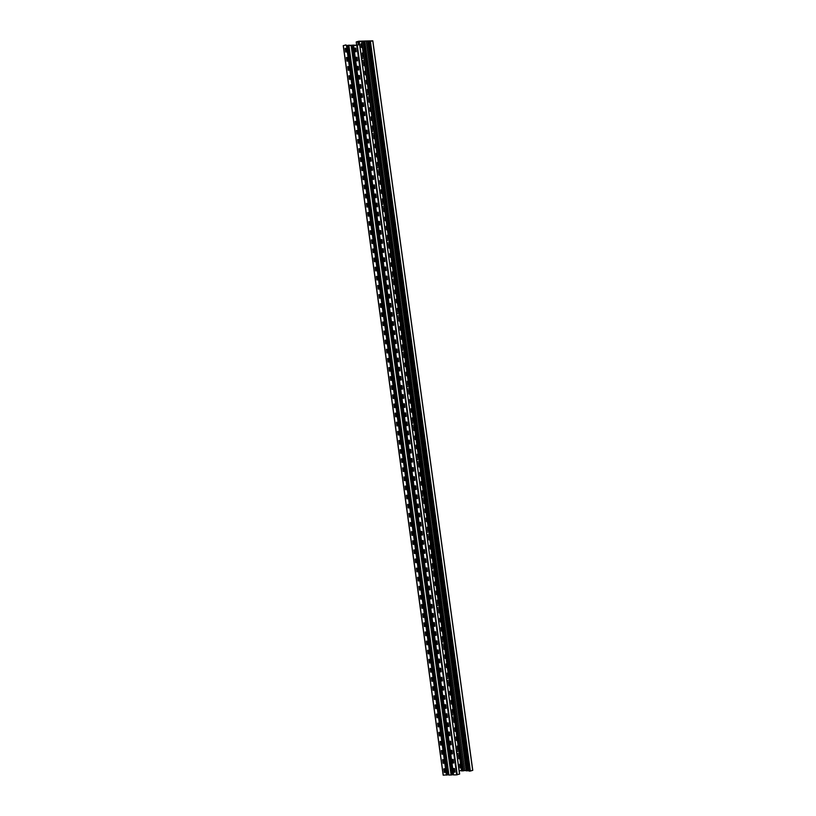 <?xml version="1.0" encoding="UTF-8"?>
<svg xmlns="http://www.w3.org/2000/svg" width="816" height="816" viewBox="0 0 816 816"><rect width="100%" height="100%" fill="white"/><g stroke="black" fill="none" stroke-linecap="round" stroke-linejoin="round"><path stroke-width="1.22" d="M448.718 774.751L443.17 775.18L343.23 45.655L346.004 44.88L346.106 45.574M443.17 775.18L343.332 45.676M459.53 774.058L456.715 774.853L356.786 45.329L353.665 45.41L358.734 44.809M456.715 774.853L453.594 774.935L353.491 45.38L354.266 45.094L347.004 45.502M454.155 772.171L453.645 768.529L454.451 768.57L454.93 772.099L454.155 772.171L454.91 772.15M452.9 763.052L452.39 759.41L453.206 759.451L453.686 762.98L452.9 763.052L453.686 763.001M451.656 753.933L451.146 750.292L451.952 750.332L452.431 753.851L451.656 753.933L452.431 753.882M450.707 741.214L451.187 744.733L450.524 744.784L449.861 741.234L450.707 741.214M451.187 744.733L450.35 744.763L449.861 741.234M449.932 735.614L449.096 735.644L448.647 732.054L449.453 732.095L449.932 735.614L449.218 735.604L448.739 732.054M447.902 726.577L447.392 722.935L448.208 722.976L448.688 726.495L447.902 726.577L448.688 726.526M446.658 717.458L446.117 713.878L446.903 713.796L447.443 717.376L446.658 717.458L447.413 717.437M445.403 708.339L444.893 704.698L445.709 704.738L446.189 708.257L445.403 708.339L446.189 708.288M444.455 695.62L444.944 699.139L444.271 699.19L443.618 695.64L444.455 695.62M444.944 699.139L444.098 699.159L443.618 695.64M443.21 686.501L443.69 690.02L443.027 690.071L442.374 686.521L443.21 686.501M443.69 690.02L442.853 690.04L442.374 686.521M441.66 680.983L441.119 677.402L441.905 677.321L442.445 680.901L441.66 680.983L442.425 680.962M440.405 671.864L439.906 668.222L440.711 668.263L441.191 671.782L440.405 671.864L441.191 671.813M439.161 662.745L438.651 659.104L439.457 659.134L439.946 662.663L439.161 662.745L439.946 662.694M438.212 650.015L438.692 653.545L438.029 653.596L437.376 650.046L438.212 650.015M438.692 653.545L437.855 653.565L437.376 650.046M436.958 640.897L437.447 644.426L436.784 644.477L436.121 640.927L436.958 640.897M437.447 644.426L436.611 644.446L436.121 640.927M435.418 635.389L434.908 631.747L435.713 631.778L436.193 635.307L435.418 635.389L436.193 635.338M434.163 626.27L433.622 622.679L434.408 622.608L434.948 626.188L434.163 626.27L434.928 626.249M432.919 617.151L432.419 613.499L433.214 613.54L433.694 617.069L432.919 617.151L433.694 617.1M431.97 604.421L432.449 607.951L431.786 608.002L431.123 604.442L431.97 604.421M432.449 607.951L431.613 607.971L431.123 604.442M430.715 595.303L431.195 598.832L430.532 598.883L429.879 595.323L430.715 595.303M431.195 598.832L430.358 598.852L429.879 595.323M429.165 589.795L428.624 586.204L429.41 586.123L429.95 589.713L429.165 589.795L429.93 589.774M427.921 580.676L427.411 577.024L428.216 577.065L428.706 580.594L427.921 580.676L428.696 580.625M426.666 571.557L426.156 567.905L426.972 567.946L427.451 571.475L426.666 571.557L427.421 571.537M425.717 558.827L426.207 562.357L425.534 562.397L424.881 558.848L425.717 558.827M426.207 562.357L425.36 562.377L424.881 558.848M424.473 549.709L424.952 553.238L424.289 553.279L423.637 549.729L424.473 549.709M424.952 553.238L424.116 553.258L423.637 549.729M422.923 544.201L422.382 540.61L423.167 540.529L423.708 544.119L422.923 544.201L423.677 544.18M421.668 535.082L421.168 531.43L421.974 531.471L422.453 535L421.668 535.082L422.433 535.051M420.424 525.963L419.883 522.373L420.668 522.291L421.209 525.881L420.424 525.963L421.178 525.943M419.475 513.233L419.954 516.763L419.291 516.803L418.639 513.254L419.475 513.233M419.954 516.763L419.118 516.783L418.639 513.254M418.22 504.115L418.71 507.644L418.047 507.685L417.384 504.135L418.22 504.115M418.71 507.644L417.874 507.664L417.384 504.135M416.68 498.607L416.17 494.955L416.976 494.996L417.455 498.525L416.68 498.607L417.435 498.576M415.426 489.488L414.916 485.836L415.732 485.877L416.211 489.406L415.426 489.488L416.18 489.467M414.181 480.369L413.671 476.717L414.477 476.758L414.956 480.287L414.181 480.369L414.936 480.349M413.233 467.639L413.712 471.169L413.049 471.209L412.386 467.66L413.233 467.639M413.712 471.169L412.876 471.189L412.386 467.66M411.978 458.521L412.457 462.05L411.794 462.091L411.142 458.541L411.978 458.521M412.457 462.05L411.621 462.07L411.142 458.541M411.213 452.921L410.377 452.951L409.918 449.361L410.734 449.402L411.213 452.921L410.489 452.911L410.009 449.361M409.183 443.884L408.643 440.303L409.428 440.222L409.969 443.802L409.183 443.884L409.938 443.863M407.929 434.765L407.388 431.185L408.173 431.103L408.714 434.683L407.929 434.765L408.673 434.755M406.684 425.646L406.174 422.005L406.98 422.045L407.47 425.564L406.684 425.646L407.459 425.595M405.736 412.927L406.215 416.446L405.552 416.497L404.899 412.947L405.736 412.927M406.215 416.446L405.379 416.466L404.899 412.947M404.185 407.408L403.675 403.767L404.481 403.808L404.971 407.327L404.185 407.408L404.96 407.357M402.931 398.29L402.4 394.709L403.175 394.628L403.716 398.208L402.931 398.29L403.685 398.269M401.686 389.171L401.176 385.529L401.982 385.57L402.472 389.089L401.686 389.171L402.472 389.12M400.432 380.052L399.932 376.411L400.738 376.451L401.217 379.97L400.432 380.052L401.217 380.001M399.483 367.333L399.973 370.852L399.31 370.903L398.647 367.353L399.483 367.333M399.973 370.852L399.136 370.872L398.647 367.353M398.718 361.733L397.882 361.753L397.402 358.234L398.188 358.153L398.718 361.733L398.004 361.723L397.525 358.163M396.688 352.696L396.178 349.054L396.994 349.085L397.474 352.614L396.688 352.696L397.474 352.645M396.188 343.556L395.383 343.516L394.903 339.997L395.689 339.915L396.219 343.495L395.505 343.485L395.026 339.925M394.189 334.458L393.689 330.806L394.495 330.847L394.975 334.376L394.189 334.458L394.975 334.407M393.241 321.728L393.72 325.258L393.057 325.309L392.404 321.749L393.241 321.728M393.689 325.319L392.884 325.278L392.404 321.749M391.996 312.61L392.476 316.139L391.813 316.19L391.15 312.63L391.996 312.61M392.476 316.139L391.639 316.159L391.15 312.63M391.19 307.081L390.385 307.04L389.905 303.511L390.691 303.43L391.231 307.02L390.507 307.01L390.028 303.45M389.191 297.983L388.681 294.331L389.497 294.372L389.977 297.901L389.191 297.983L389.977 297.932M387.947 288.864L387.437 285.212L388.243 285.253L388.732 288.782L387.947 288.864L388.722 288.813M386.998 276.134L387.478 279.664L386.815 279.715L386.162 276.155L386.998 276.134M387.478 279.664L386.641 279.684L386.162 276.155M385.744 267.016L386.233 270.545L385.57 270.596L384.907 267.036L385.744 267.016M386.192 270.606L385.387 270.565L384.907 267.036M384.193 261.508L383.693 257.856L384.499 257.897L384.979 261.426L384.193 261.508L384.979 261.457M383.693 252.368L382.898 252.328L382.408 248.798L383.194 248.717L383.734 252.307L383.01 252.297L382.531 248.737M381.694 243.27L381.194 239.618L382 239.659L382.48 243.188L381.694 243.27L382.48 243.219M380.746 230.54L381.235 234.07L380.572 234.11L379.909 230.561L380.746 230.54M381.194 234.131L380.399 234.09L379.909 230.561M379.501 221.422L379.981 224.951L379.318 224.992L378.665 221.442L379.501 221.422M379.981 224.951L379.144 224.971L378.665 221.442M378.695 215.893L377.9 215.852L377.41 212.323L378.196 212.242L378.736 215.832L378.012 215.812L377.533 212.262M376.706 206.795L376.196 203.143L377.002 203.184L377.482 206.713L376.706 206.795L377.482 206.744M375.452 197.676L374.942 194.024L375.758 194.065L376.237 197.594L375.452 197.676L376.196 197.656M374.503 184.946L374.983 188.476L374.32 188.516L373.667 184.967L374.503 184.946M374.983 188.476L374.146 188.496L373.667 184.967M373.259 175.828L373.738 179.357L373.075 179.398L372.412 175.848L373.259 175.828M373.697 179.418L372.902 179.377L372.412 175.848M371.708 170.32L371.198 166.668L372.004 166.709L372.494 170.238L371.708 170.32L372.484 170.269M371.198 161.18L370.403 161.14L369.913 157.61L370.699 157.529L371.239 161.119L370.525 161.099L370.036 157.549M369.209 152.072L368.699 148.43L369.505 148.471L369.995 151.99L369.209 152.072L369.985 152.021M367.955 142.953L367.445 139.312L368.261 139.352L368.74 142.871L367.955 142.953L368.74 142.902M367.006 130.234L367.496 133.753L366.833 133.804L366.17 130.254L367.006 130.234M367.496 133.753L366.649 133.783L366.17 130.254M365.762 121.115L366.241 124.634L365.578 124.685L364.925 121.135L365.762 121.115M366.2 124.695L365.405 124.664L364.925 121.135M364.211 115.597L363.701 111.955L364.507 111.996L364.997 115.515L364.211 115.597L364.997 115.546M362.957 106.478L362.426 102.898L363.212 102.816L363.742 106.396L362.957 106.478L363.722 106.457M361.712 97.359L361.202 93.718L362.008 93.758L362.498 97.277L361.712 97.359L362.498 97.308M360.764 84.64L361.243 88.159L360.58 88.21L359.927 84.66L360.764 84.64M361.243 88.159L360.407 88.179L359.927 84.66M359.519 75.521L359.999 79.04L359.336 79.091L358.673 75.541L359.519 75.521M359.999 79.04L359.162 79.06L358.673 75.541M357.969 70.003L357.459 66.361L358.265 66.402L358.744 69.921L357.969 70.003L358.724 69.982M356.714 60.884L356.204 57.242L357.02 57.273L357.5 60.802L356.714 60.884L357.5 60.833M355.47 51.765L354.97 48.113L355.766 48.154L356.245 51.683L355.47 51.765L356.245 51.714M444.363 772.426L443.822 768.845L444.608 768.764L445.148 772.344L444.363 772.426L445.128 772.405M443.119 763.307L442.609 759.665L443.414 759.696L443.904 763.225L443.119 763.307L443.894 763.256M441.864 754.188L441.364 750.536L442.17 750.577L442.649 754.106L441.864 754.188L442.649 754.137M440.915 741.458L441.405 744.988L440.732 745.039L440.079 741.489L440.915 741.458M441.405 744.988L440.558 745.008L440.079 741.489M439.671 732.34L440.15 735.869L439.487 735.92L438.835 732.36L439.671 732.34M440.15 735.869L439.314 735.889L438.835 732.36M438.121 726.832L437.611 723.19L438.416 723.221L438.906 726.75L438.121 726.832L438.875 726.811M436.866 717.713L436.336 714.122L437.111 714.041L437.651 717.631L436.866 717.713L437.631 717.692M435.622 708.594L435.112 704.942L435.917 704.983L436.407 708.512L435.622 708.594L436.407 708.543M434.673 695.864L435.152 699.394L434.489 699.445L433.837 695.885L434.673 695.864M435.152 699.394L434.316 699.414L433.837 695.885M433.418 686.746L433.908 690.275L433.245 690.326L432.582 686.766L433.418 686.746M433.908 690.275L433.072 690.295L432.582 686.766M431.868 681.238L431.338 677.647L432.123 677.566L432.653 681.156L431.868 681.238L432.633 681.217M430.624 672.119L430.114 668.467L430.93 668.508L431.409 672.037L430.624 672.119L431.378 672.098M429.379 663L428.869 659.348L429.675 659.389L430.154 662.918L429.379 663L430.124 662.98M428.431 650.27L428.91 653.8L428.247 653.84L427.584 650.291L428.431 650.27M428.91 653.8L428.074 653.82L427.584 650.291M427.176 641.152L427.655 644.681L426.992 644.722L426.34 641.172L427.176 641.152M427.655 644.681L426.819 644.701L426.34 641.172M425.626 635.644L425.116 631.992L425.932 632.033L426.411 635.562L425.626 635.644L426.38 635.623M424.381 626.525L423.871 622.873L424.677 622.914L425.167 626.443L424.381 626.525L425.136 626.494M423.127 617.406L422.617 613.754L423.433 613.795L423.912 617.324L423.127 617.406L423.881 617.386M421.882 608.287L421.372 604.636L422.178 604.676L422.668 608.206L421.882 608.287L422.657 608.236M420.934 595.558L421.413 599.087L420.75 599.128L420.097 595.578L420.934 595.558M421.413 599.087L420.577 599.107L420.097 595.578M419.383 590.05L418.873 586.398L419.679 586.439L420.169 589.968L419.383 590.05L420.148 590.019M418.129 580.931L417.598 577.34L418.373 577.259L418.914 580.849L418.129 580.931L418.883 580.91M416.884 571.802L416.374 568.16L417.18 568.201L417.67 571.73L416.884 571.802L417.67 571.751M416.415 562.612L415.579 562.632L415.099 559.103L415.885 559.021L416.415 562.612L415.701 562.591L415.222 559.042M414.681 549.964L415.171 553.483L414.508 553.534L413.845 549.984L414.681 549.964M415.171 553.483L414.334 553.513L413.845 549.984M413.916 544.364L413.08 544.394L412.631 540.804L413.437 540.845L413.916 544.364L413.202 544.354L412.723 540.804M411.886 535.327L411.376 531.685L412.192 531.726L412.672 535.245L411.886 535.327L412.672 535.276M410.642 526.208L410.132 522.566L410.938 522.607L411.417 526.126L410.642 526.208L411.386 526.187M409.387 517.089L408.877 513.448L409.693 513.488L410.173 517.007L409.387 517.089L410.173 517.038M408.439 504.37L408.918 507.889L408.255 507.94L407.602 504.39L408.439 504.37M408.887 507.95L408.082 507.909L407.602 504.39M407.194 495.251L407.674 498.77L407.011 498.821L406.348 495.271L407.194 495.251M407.674 498.77L406.837 498.79L406.348 495.271M406.388 489.712L405.583 489.671L405.103 486.152L405.889 486.071L406.429 489.651L405.705 489.641L405.226 486.081M404.389 480.614L403.879 476.972L404.695 477.013L405.175 480.532L404.389 480.614L405.175 480.563M403.145 471.495L402.635 467.854L403.441 467.894L403.93 471.413L403.145 471.495L403.92 471.444M402.196 458.765L402.676 462.295L402.013 462.346L401.36 458.796L402.196 458.765M402.676 462.295L401.839 462.315L401.36 458.796M400.942 449.647L401.431 453.176L400.768 453.227L400.105 449.677L400.942 449.647M401.39 453.237L400.585 453.196L400.105 449.677M399.391 444.139L398.891 440.497L399.697 440.528L400.177 444.057L399.391 444.139L400.177 444.088M398.891 434.999L398.086 434.959L397.606 431.429L398.392 431.358L398.932 434.938L398.208 434.928L397.729 431.368M396.892 425.901L396.392 422.249L397.198 422.29L397.678 425.819L396.892 425.901L397.678 425.85M395.944 413.171L396.433 416.701L395.77 416.752L395.107 413.192L395.944 413.171M396.392 416.762L395.597 416.721L395.107 413.192M394.699 404.053L395.179 407.582L394.516 407.633L393.863 404.073L394.699 404.053M395.179 407.582L394.342 407.602L393.863 404.073M393.893 398.524L393.098 398.483L392.608 394.954L393.394 394.873L393.934 398.463L393.21 398.453L392.731 394.893M391.904 389.426L391.394 385.774L392.2 385.815L392.68 389.344L391.904 389.426L392.68 389.375M390.65 380.307L390.14 376.655L390.956 376.696L391.435 380.225L390.65 380.307L391.435 380.256M389.701 367.577L390.181 371.107L389.518 371.147L388.865 367.598L389.701 367.577M390.181 371.107L389.344 371.127L388.865 367.598M388.457 358.459L388.936 361.988L388.273 362.029L387.61 358.479L388.457 358.459M388.895 362.049L388.1 362.008L387.61 358.479M386.906 352.951L386.396 349.299L387.202 349.34L387.692 352.869L386.906 352.951L387.682 352.9M386.396 343.811L385.601 343.771L385.111 340.241L385.897 340.16L386.437 343.75L385.723 343.74L385.234 340.18M384.407 334.713L383.897 331.061L384.703 331.102L385.193 334.631L384.407 334.713L385.183 334.662M383.459 321.983L383.938 325.513L383.275 325.553L382.622 322.004L383.459 321.983M383.897 325.574L383.102 325.533L382.622 322.004M382.204 312.865L382.694 316.394L382.031 316.435L381.368 312.885L382.204 312.865M382.694 316.394L381.847 316.414L381.368 312.885M381.398 307.336L380.603 307.295L380.123 303.766L380.899 303.685L381.439 307.275L380.725 307.255L380.236 303.705M379.409 298.238L378.899 294.586L379.705 294.627L380.195 298.156L379.409 298.238L380.195 298.187M378.155 289.119L377.655 285.467L378.461 285.508L378.94 289.037L378.155 289.119L378.899 289.099M377.206 276.389L377.696 279.919L377.033 279.959L376.37 276.41L377.206 276.389M377.696 279.919L376.859 279.939L376.37 276.41M375.962 267.271L376.441 270.8L375.778 270.841L375.125 267.291L375.962 267.271M376.441 270.8L375.605 270.82L375.125 267.291M375.197 261.681L374.36 261.701L373.871 258.172L374.656 258.091L375.197 261.681L374.473 261.661L373.993 258.111M373.167 252.634L372.657 248.992L373.463 249.033L373.942 252.552L373.167 252.634L373.922 252.613M371.912 243.515L371.402 239.873L372.218 239.914L372.698 243.433L371.912 243.515L372.698 243.464M370.668 234.396L370.158 230.755L370.964 230.795L371.443 234.314L370.668 234.396L371.443 234.345M369.719 221.677L370.199 225.196L369.536 225.247L368.873 221.697L369.719 221.677M370.199 225.196L369.362 225.216L368.873 221.697M368.465 212.558L368.954 216.077L368.281 216.128L367.628 212.578L368.465 212.558M368.954 216.077L368.108 216.097L367.628 212.578M366.914 207.04L366.404 203.398L367.22 203.439L367.7 206.958L366.914 207.04L367.7 206.989M365.67 197.921L365.129 194.341L365.915 194.259L366.455 197.839L365.67 197.921L366.425 197.9M364.415 188.802L363.905 185.161L364.721 185.201L365.201 188.72L364.415 188.802L365.201 188.751M363.467 176.083L363.956 179.602L363.293 179.653L362.63 176.103L363.467 176.083M363.956 179.602L363.11 179.622L362.63 176.103M362.222 166.964L362.702 170.483L362.039 170.534L361.386 166.984L362.222 166.964M362.702 170.483L361.865 170.503L361.386 166.984M360.672 161.446L360.131 157.865L360.917 157.784L361.457 161.364L360.672 161.446L361.437 161.425M359.417 152.327L358.918 148.685L359.723 148.716L360.203 152.245L359.417 152.327L360.203 152.276M358.173 143.208L357.673 139.556L358.469 139.597L358.958 143.126L358.173 143.208L358.958 143.157M357.224 130.478L357.704 134.008L357.041 134.059L356.388 130.509L357.224 130.478M357.704 134.008L356.867 134.028L356.388 130.509M355.97 121.36L356.459 124.889L355.796 124.94L355.133 121.38L355.97 121.36M356.459 124.889L355.623 124.909L355.133 121.38M354.43 115.852L353.92 112.2L354.725 112.241L355.205 115.77L354.43 115.852L355.205 115.801M353.175 106.733L352.634 103.142L353.42 103.061L353.96 106.651L353.175 106.733L353.94 106.712M351.931 97.614L351.421 93.962L352.226 94.003L352.706 97.532L351.931 97.614L352.706 97.563M350.982 84.884L351.461 88.414L350.798 88.465L350.135 84.905L350.982 84.884M351.461 88.414L350.625 88.434L350.135 84.905M349.727 75.766L350.217 79.295L349.544 79.346L348.891 75.786L349.727 75.766M350.217 79.295L349.37 79.315L348.891 75.786M348.177 70.258L347.667 66.606L348.483 66.647L348.962 70.176L348.177 70.258L348.942 70.227M346.933 61.139L346.423 57.487L347.228 57.528L347.718 61.057L346.933 61.139L347.708 61.088M345.678 52.02L345.148 48.43L345.923 48.348L346.463 51.938L345.678 52.02L346.433 52M348.922 45.523L448.759 775.037L451.075 774.996L351.145 45.472L349.115 45.492M454.216 772.079L453.737 768.529M452.962 762.96L452.482 759.41M451.717 753.841L451.115 750.353M447.974 726.485L447.484 722.935M446.719 717.366L446.24 713.806M445.475 708.247L444.985 704.687M441.721 680.891L441.242 677.331M440.477 671.772L439.997 668.212M439.222 662.653L438.743 659.093M435.479 635.297L434.999 631.737M434.224 626.178L433.745 622.618M432.98 617.059L432.5 613.499M429.226 589.703L428.747 586.143M427.982 580.584L427.502 577.024M426.737 571.465L426.248 567.905M422.984 544.109L422.504 540.549M421.739 534.99L421.26 531.43M420.485 525.871L420.005 522.311M416.741 498.505L416.262 494.955M415.487 489.386L415.007 485.836M414.242 480.267L413.763 476.717M409.244 443.792L408.765 440.242M408 434.673L407.51 431.123M406.745 425.554L406.144 422.066M404.246 407.317L403.645 403.828M403.002 398.198L402.523 394.638M401.747 389.079L401.268 385.519M400.503 379.96L400.024 376.4M396.749 352.604L396.27 349.044M394.25 334.366L393.771 330.806M389.263 297.891L388.773 294.331M388.008 288.772L387.529 285.212M384.265 261.416L383.785 257.856M381.766 243.178L381.286 239.618M376.768 206.693L376.288 203.143M375.513 197.574L375.034 194.024M371.77 170.218L371.29 166.668M369.271 151.98L368.791 148.43M368.026 142.861L367.424 139.373M364.273 115.505L363.793 111.955M363.028 106.386L362.549 102.826M361.774 97.267L361.294 93.707M358.03 69.911L357.551 66.351M356.776 60.792L356.296 57.232M355.531 51.673L355.052 48.113M444.424 772.334L443.945 768.774M443.18 763.215L442.7 759.655M441.935 754.096L441.446 750.536M438.182 726.74L437.702 723.18M436.937 717.621L436.458 714.061M435.683 708.502L435.203 704.942M431.939 681.146L431.46 677.586M430.685 672.027L430.205 668.467M429.44 662.908L428.961 659.348M425.687 635.552L425.207 631.992M424.442 626.423L423.963 622.873M423.198 617.304L422.708 613.754M421.943 608.185L421.342 604.697M419.444 589.948L418.965 586.398M418.2 580.829L417.721 577.279M416.945 571.71L416.466 568.16M411.947 535.235L411.468 531.685M410.703 526.116L410.224 522.566M409.448 516.997L408.969 513.437M404.461 480.522L403.971 476.962M403.206 471.403L402.727 467.843M399.463 444.047L398.983 440.487M396.964 425.809L396.484 422.249M391.966 389.334L391.486 385.774M390.711 380.215L390.232 376.655M386.968 352.859L386.488 349.299M384.469 334.621L383.989 331.061M379.471 298.136L378.991 294.586M378.226 289.017L377.747 285.467M373.228 252.542L372.749 248.992M371.974 243.423L371.494 239.873M370.729 234.304L370.127 230.816M366.986 206.948L366.496 203.388M365.731 197.829L365.252 194.269M364.487 188.71L363.997 185.15M360.733 161.354L360.254 157.794M359.489 152.235L359.009 148.675M358.234 143.116L357.755 139.556M354.491 115.76L354.011 112.2M353.236 106.641L352.757 103.081M351.992 97.522L351.512 93.962M348.248 70.166L347.759 66.606M346.994 61.047L346.514 57.487M345.749 51.928L345.26 48.368M353.573 45.41L453.594 774.935M349.523 45.247L348.83 45.502L448.933 775.057M349.636 45.166L347.126 45.502L447.066 775.027M351.145 45.472L351.788 45.38L451.727 774.914L451.075 774.996M453.38 774.629L451.727 774.914M353.726 45.329L351.665 45.38M343.465 45.604L346.004 44.88M356.786 45.329L358.703 44.584M370.433 41.514L470.373 771.049L469.108 771.14L369.169 41.616L372.83 40.82L358.765 41.218L356.215 41.942L356.816 45.298M356.674 45.298L356.215 41.942M358.448 42.391L358.051 43.544L357.908 42.544L358.591 42.35L358.724 43.381L358.051 43.574M361.07 43.87L361.549 47.43L362.263 47.471L361.427 47.461L360.947 43.942L361.733 43.86L362.243 47.501M362.314 52.999L362.794 56.549L363.518 56.59M363.569 62.118L364.048 65.668L364.762 65.708L364.232 62.098L363.446 62.179L363.926 65.708L364.762 65.678M364.691 71.298L365.354 74.848L366.017 74.827L365.537 71.278L364.691 71.298L365.18 74.827L366.017 74.797M366.598 83.966L367.261 83.915L366.782 80.396L365.986 80.356L366.547 83.905L367.261 83.946M367.312 89.474L367.792 93.024L368.516 93.065M368.567 98.593L369.046 102.143L369.76 102.194L368.924 102.184L368.444 98.654L369.23 98.573L369.73 102.214M369.811 107.712L370.291 111.262L371.015 111.313M370.943 116.892L371.545 120.38L372.259 120.431L371.78 116.872L370.943 116.892L371.423 120.421L372.259 120.401M372.188 126.011L372.79 129.499L373.514 129.55L372.973 125.929L372.188 126.011L372.667 129.54L373.514 129.52M373.565 135.068L374.044 138.618L374.758 138.669L373.922 138.659L373.442 135.13L374.218 135.048L374.717 138.7M374.809 144.187L375.289 147.737L376.003 147.788M376.054 153.306L376.543 156.866L377.257 156.907L376.421 156.896L375.941 153.367L376.717 153.286L377.216 156.937M377.186 162.486L377.788 165.985L378.502 166.025L378.022 162.466L377.186 162.486L377.665 166.015L378.512 165.995M378.43 171.605L379.042 175.103L379.756 175.144L379.277 171.584L378.43 171.605L378.92 175.134L379.715 175.175M379.807 180.662L380.287 184.222L381.001 184.263M381.052 189.781L381.531 193.341L382.255 193.382L381.419 193.372L380.929 189.842L381.715 189.761L382.214 193.412M382.306 198.9L382.786 202.46L383.5 202.501M383.428 208.08L384.091 211.64L384.754 211.619L384.275 208.06L383.428 208.08L383.918 211.609L384.713 211.65M384.683 217.199L385.336 220.759L385.999 220.738L385.519 217.178L384.683 217.199L385.162 220.728L385.999 220.708M386.05 226.256L386.529 229.816L387.253 229.857M387.304 235.375L387.784 238.935L388.498 238.976M388.549 244.494L389.028 248.054L389.752 248.095L388.916 248.084L388.426 244.555L389.212 244.474L389.711 248.125M389.681 253.674L390.334 257.234L390.997 257.213L390.517 253.654L389.681 253.674L390.16 257.203L390.997 257.183M390.925 262.803L391.527 266.291L392.251 266.332L391.762 262.772L390.925 262.803L391.405 266.322L392.21 266.363M392.302 271.85L392.782 275.41L393.496 275.451M393.547 280.969L394.026 284.529L394.74 284.57L393.904 284.56L393.424 281.041L394.21 280.959L394.709 284.6M394.791 290.088L395.281 293.648L395.995 293.689M395.923 299.278L396.576 302.828L397.239 302.807L396.76 299.258L395.923 299.278L396.403 302.797L397.208 302.838M397.168 308.397L397.831 311.947L398.494 311.926L398.014 308.377L397.168 308.397L397.657 311.916L398.494 311.896M398.545 317.444L399.024 321.004L399.738 321.045M399.789 326.563L400.268 330.123L400.993 330.164M401.044 335.682L401.523 339.242L402.237 339.283L401.401 339.272L400.921 335.753L401.707 335.672L402.206 339.313M402.166 344.872L402.829 348.422L403.492 348.401L403.012 344.852L402.166 344.872L402.655 348.391L403.492 348.371M403.42 353.991L404.073 357.541L404.736 357.52L404.257 353.971L403.42 353.991L403.9 357.52L404.736 357.49M405.328 366.659L405.991 366.608L405.511 363.089L404.705 363.049L405.266 366.598L405.991 366.639M406.042 372.167L406.521 375.717L407.235 375.758L406.399 375.758L405.919 372.229L406.705 372.147L407.204 375.799M407.286 381.286L407.765 384.836L408.49 384.877M408.541 390.405L409.02 393.955L409.734 393.995L409.204 390.385L408.418 390.466L408.898 393.995L409.734 393.975M409.663 399.585L410.264 403.073L410.989 403.124L410.448 399.503L409.663 399.585L410.142 403.114L410.989 403.094M411.04 408.643L411.519 412.192L412.233 412.243L411.692 408.622L410.917 408.704L411.397 412.233L412.233 412.213M412.284 417.761L412.763 421.311L413.477 421.362L412.641 421.352L412.162 417.823L412.947 417.741L413.457 421.393M413.528 426.88L414.018 430.43L414.732 430.481L413.896 430.471L413.416 426.941L414.191 426.86L414.701 430.511M414.783 435.999L415.262 439.549L415.976 439.6L415.14 439.589L414.661 436.06L415.446 435.979L415.956 439.63M415.905 445.179L416.517 448.667L417.231 448.718L416.752 445.159L415.905 445.179L416.395 448.708L417.231 448.688M417.812 457.847L418.486 457.807L417.945 454.216L417.16 454.298L417.761 457.796L418.475 457.837M418.526 463.355L419.006 466.915L419.73 466.956L418.894 466.946L418.404 463.417L419.189 463.335L419.699 466.987M419.781 472.474L420.26 476.034L420.974 476.075L420.138 476.065L419.659 472.535L420.444 472.454L420.954 476.105M421.025 481.593L421.505 485.153L422.229 485.194L421.393 485.183L420.903 481.654L421.688 481.573L422.198 485.224M422.158 490.773L422.759 494.272L423.473 494.312L422.994 490.753L422.158 490.773L422.637 494.302L423.473 494.282M423.402 499.892L424.065 503.452L424.728 503.431L424.249 499.871L423.402 499.892L423.892 503.421L424.728 503.401M424.779 508.949L425.258 512.509L425.972 512.55M426.023 518.068L426.503 521.628L427.227 521.669L426.391 521.659L425.901 518.129L426.686 518.048L427.196 521.699M427.278 527.187L427.757 530.747L428.471 530.788L427.635 530.777L427.156 527.248L427.941 527.167L428.441 530.818M428.4 536.367L429.063 539.927L429.726 539.906L429.236 536.347L428.4 536.367L428.89 539.896L429.726 539.876M429.655 545.486L430.307 549.046L430.97 549.025L430.491 545.465L429.655 545.486L430.134 549.015L430.97 548.995M431.021 554.543L431.501 558.103L432.215 558.144M432.266 563.662L432.755 567.222L433.469 567.263L432.633 567.253L432.154 563.734L432.929 563.652L433.439 567.293M433.52 572.781L434 576.341L434.714 576.382M434.642 581.971L435.254 585.46L435.968 585.5L435.489 581.941L434.642 581.971L435.132 585.49L435.968 585.47M435.897 591.09L436.499 594.578L437.213 594.619L436.733 591.059L435.897 591.09L436.376 594.609L437.223 594.589M437.264 600.137L437.743 603.697L438.467 603.738M438.518 609.256L438.998 612.816L439.712 612.857M439.763 618.375L440.242 621.935L440.966 621.976L440.13 621.965L439.64 618.446L440.426 618.365L440.936 622.006M440.895 627.565L441.548 631.115L442.211 631.094L441.731 627.545L440.895 627.565L441.374 631.084L442.211 631.064M442.139 636.684L442.802 640.234L443.465 640.213L442.986 636.664L442.139 636.684L442.629 640.203L443.465 640.183M443.516 645.731L443.996 649.291L444.71 649.332M444.761 654.86L445.24 658.41L445.964 658.451L445.128 658.451L444.638 654.922L445.424 654.84L445.934 658.481M446.015 663.979L446.495 667.529L447.209 667.57M447.26 673.098L447.739 676.648L448.463 676.688L447.923 673.078L447.137 673.159L447.627 676.688L448.463 676.658M448.392 682.278L449.045 685.828L449.708 685.807L449.228 682.258L448.392 682.278L448.871 685.807L449.708 685.777M449.636 691.397L450.299 694.946L450.952 694.926L450.473 691.376L449.636 691.397L450.116 694.926L450.962 694.906M451.003 700.454L451.493 704.004L452.207 704.045M452.258 709.573L452.737 713.123L453.451 713.174L452.615 713.164L452.135 709.634L452.921 709.553L453.431 713.204M453.502 718.692L453.992 722.242L454.706 722.293M454.634 727.872L455.236 731.36L455.95 731.411L455.471 727.852L454.634 727.872L455.114 731.401L455.96 731.381M455.879 736.991L456.481 740.479L457.205 740.53L456.725 736.97L455.879 736.991L456.368 740.52L457.205 740.5M457.256 746.048L457.735 749.598L458.449 749.649L457.613 749.639L457.133 746.11L457.919 746.028L458.429 749.68M458.5 755.167L458.98 758.727L459.704 758.768M459.755 764.286L460.234 767.846L460.948 767.887L460.112 767.876L459.632 764.347L460.418 764.266L460.918 767.917M369.169 41.616L372.606 40.861L369.464 40.912L369.556 41.575M369.587 40.882L364.803 41.035L464.732 770.559L466.171 770.528M461.509 770.641L459.163 770.702M364.925 41.004L356.357 41.942M363.518 56.559L363.038 53.04L362.222 52.999L362.681 56.59L363.518 56.559M365.945 80.417L366.486 83.997M368.485 93.095L368.026 89.515L367.22 89.474L367.679 93.065L368.475 93.106M371.015 111.282L370.525 107.753L369.719 107.712L370.178 111.302L371.015 111.282M376.013 147.757L375.523 144.228L374.717 144.187L375.166 147.778L376.013 147.757M381.011 184.232L380.521 180.703L379.715 180.662L380.164 184.253L381.011 184.232M383.5 202.47L383.02 198.941L382.214 198.9L382.663 202.49L383.5 202.47M387.223 229.888L386.713 226.236L385.927 226.318L386.417 229.847L387.212 229.888M388.498 238.945L388.018 235.416L387.212 235.375L387.661 238.966L388.498 238.945M393.496 275.42L393.016 271.891L392.21 271.85L392.659 275.441L393.496 275.42M395.995 293.658L395.515 290.129L394.709 290.098L395.158 293.678L395.995 293.658M399.718 321.076L399.208 317.434L398.422 317.516L398.902 321.035L399.707 321.076M400.993 330.133L400.513 326.614L399.707 326.573L400.156 330.154L400.993 330.133M404.665 363.11L405.205 366.69M408.49 384.846L408 381.327L407.204 381.286L407.653 384.877L408.49 384.846M417.16 454.298L417.7 457.888M425.972 512.519L425.493 508.99L424.687 508.949L425.136 512.54L425.972 512.519M432.225 558.113L431.735 554.584L430.94 554.543L431.378 558.134L432.225 558.113M434.724 576.351L434.234 572.822L433.439 572.781L433.877 576.371L434.724 576.351M438.467 603.707L437.988 600.188L437.182 600.148L437.631 603.728L438.467 603.707M439.712 612.826L439.232 609.307L438.437 609.266L438.875 612.847L439.712 612.826M444.71 649.301L444.23 645.782L443.435 645.742L443.873 649.322L444.71 649.301M447.209 667.539L446.729 664.02L445.924 663.979L446.372 667.57L447.209 667.539M452.176 704.075L451.727 700.495L450.911 700.454L451.37 704.045L452.166 704.086M454.706 722.262L454.226 718.733L453.41 718.692L453.869 722.282L454.706 722.262M459.704 758.737L459.224 755.208L458.408 755.167L458.867 758.758L459.704 758.737M369.056 40.973L469.016 770.488L467.527 770.804L466.211 770.814L366.353 41.3M364.395 41.086L464.732 770.559M464.335 770.62L461.55 770.926L361.692 41.422M472.668 770.324L470.373 771.049M456.95 754.514L457.837 753.484L456.848 753.77M457.837 753.484L456.848 753.729M456.572 751.76L457.562 751.475L456.43 750.689M452.319 752.974L451.625 753.168M452.727 717.825L451.952 718.049L452.839 717.009L451.85 717.295M452.839 717.009L451.85 717.254M451.574 715.285L452.564 715L451.432 714.204M447.321 716.499L446.627 716.693M447.729 681.35L446.954 681.574L447.841 680.534L446.852 680.809L447.841 680.534M446.576 678.81L447.566 678.524L446.434 677.729M442.323 680.014L441.629 680.218M442.731 644.875L441.966 645.099L442.843 644.059L441.854 644.334M442.843 644.059L441.854 644.303M441.578 642.335L442.568 642.049L441.436 641.254M437.325 643.538L436.631 643.742M437.733 608.399L436.968 608.614L437.845 607.583L436.866 607.859M437.845 607.583L436.856 607.828M436.591 605.86L437.58 605.574L436.438 604.778M432.327 607.063L431.633 607.257M432.735 571.924L431.97 572.138L432.857 571.108L431.868 571.384M432.857 571.108L431.858 571.353M431.593 569.374L432.521 568.64L431.44 568.303M427.329 570.588L426.635 570.782M427.737 535.449L426.972 535.663L427.859 534.623L426.87 534.908L427.859 534.623M426.595 532.899L427.523 532.165L426.442 531.828M422.331 534.113L421.648 534.307M422.749 498.974L421.974 499.188L422.861 498.148L421.872 498.433L422.861 498.148M421.597 496.424L422.586 496.148L421.454 495.353M417.333 497.638L416.65 497.831M417.751 462.499L416.976 462.713L417.863 461.672L416.874 461.958M417.863 461.672L416.874 461.927M416.599 459.949L417.588 459.663L416.456 458.878M412.345 461.162L411.652 461.356M411.978 426.227L412.865 425.197L411.876 425.483M412.865 425.197L411.876 425.442M411.601 423.473L412.59 423.188L411.458 422.392M407.347 424.687L406.654 424.881M407.755 389.538L406.98 389.762L407.867 388.722L406.878 388.997L407.867 388.722M406.603 386.998L407.592 386.713L406.46 385.917M402.349 388.202L401.656 388.406M402.757 353.063L401.992 353.287L402.869 352.247L401.88 352.522L402.869 352.247M401.605 350.523L402.594 350.237L401.462 349.442M397.351 351.727L396.658 351.931M397.759 316.588L396.994 316.812L397.882 315.772L396.892 316.047M397.882 315.772L396.882 316.016M396.617 314.048L397.606 313.762L396.464 312.967M392.353 315.251L391.66 315.445M392.761 280.112L391.996 280.327L392.884 279.296L391.894 279.572M392.884 279.296L391.884 279.541M391.619 277.562L392.547 276.828L391.466 276.491M387.355 278.776L386.672 278.97M387.763 243.637L386.998 243.851L387.886 242.811L386.896 243.097M387.886 242.811L386.886 243.066M386.621 241.087L387.549 240.353L386.468 240.016M382.357 242.301L381.674 242.495M382.775 207.162L382 207.376L382.888 206.336L381.898 206.621L382.888 206.336M381.623 204.612L382.612 204.337L381.48 203.541M377.369 205.826L376.676 206.02M377.777 170.687L377.002 170.901L377.89 169.861L376.9 170.146L377.89 169.861M376.625 168.137L377.614 167.851L376.482 167.066M372.371 169.351L371.678 169.544M372.779 134.201L372.004 134.426L372.892 133.385L371.902 133.671M372.892 133.385L371.902 133.63M371.627 131.662L372.616 131.376L371.484 130.58M367.373 132.875L366.68 133.069M367.006 97.94L367.894 96.91L366.904 97.186M367.894 96.91L366.904 97.155M366.629 95.186L367.618 94.901L366.486 94.105M362.375 96.39L361.682 96.594M362.783 61.251L362.018 61.475L362.896 60.435L361.906 60.71L362.896 60.435M361.641 58.711L362.63 58.426L361.488 57.63M357.377 59.915L356.684 60.119M443.292 775.2L343.363 45.676M446.413 775.118L346.484 45.594M448.29 774.761L348.35 45.237M447.964 774.802L347.902 45.278M452.625 774.69L352.563 45.155M452.941 774.639L353.012 45.115M457.235 774.782L357.296 45.247M459.541 774.119L359.611 44.594M359.162 41.177L359.621 44.533M363.497 41.31L463.437 770.845M363.059 41.361L462.866 770.916M361.763 41.422L461.703 770.947M366.425 41.3L466.364 770.834M367.71 41.239L467.527 770.804M368.159 41.198L468.098 770.722M358.907 41.218L359.366 44.543M372.749 40.861L472.678 770.386M369.923 41.596L469.853 771.12M457.898 753.943L456.909 754.219M452.166 751.873L451.472 752.066L452.166 751.862M457.174 750.669L456.45 750.873M452.197 752.077L451.503 752.281M457.501 751.026L456.511 751.301M452.248 752.515L451.564 752.709M452.9 717.468L451.911 717.743M447.168 715.397L446.474 715.591L447.168 715.387M452.176 714.194L451.452 714.398M447.199 715.601L446.505 715.805M452.503 714.551L451.513 714.826M447.26 716.04L446.566 716.234M447.902 680.993L446.913 681.268M442.17 678.922L441.476 679.116L442.17 678.912M447.178 677.708L446.454 677.912M442.201 679.126L441.507 679.32M447.505 678.065L446.515 678.351M442.262 679.565L441.568 679.759M442.904 644.507L441.915 644.793M437.172 642.447L436.478 642.641L437.172 642.437M442.18 641.233L441.456 641.437M437.203 642.651L436.509 642.845M442.507 641.59L441.517 641.876M437.264 643.09L436.57 643.283M437.917 608.032L436.927 608.318M431.48 606.155L432.174 605.962L431.491 606.166M437.182 604.758L436.468 604.962M432.205 606.176L431.511 606.37M437.509 605.115L436.519 605.401M432.266 606.604L431.572 606.808M432.919 571.557L431.929 571.843M427.176 569.486L426.493 569.69L427.176 569.486M432.184 568.283L431.47 568.487M427.207 569.701L426.523 569.894M432.521 568.64L431.531 568.925M427.268 570.129L426.574 570.333M427.921 535.082L426.931 535.367M427.186 531.808L426.472 532.012M422.209 533.225L421.525 533.419M427.523 532.165L426.533 532.45M422.27 533.654L421.576 533.848M422.923 498.607L421.933 498.892M417.19 496.536L416.497 496.73L417.19 496.526M422.198 495.332L421.474 495.536M417.221 496.75L416.527 496.944M422.525 495.689L421.535 495.965M417.272 497.179L416.588 497.372M417.925 462.131L416.935 462.407M412.192 460.061L411.499 460.255L412.192 460.051M417.2 458.857L416.476 459.061M412.223 460.265L411.529 460.469M417.527 459.214L416.537 459.49M412.274 460.703L411.59 460.897M412.927 425.656L411.937 425.932M407.194 423.586L406.501 423.779L407.194 423.575M412.202 422.382L411.478 422.586M407.225 423.79L406.531 423.994M412.529 422.739L411.539 423.014M407.286 424.228L406.592 424.422M407.929 389.181L406.939 389.456M402.196 387.11L401.503 387.304L402.196 387.1M407.204 385.897L406.48 386.101M402.227 387.314L401.533 387.508M407.531 386.264L406.541 386.539M402.288 387.753L401.594 387.947M402.941 352.696L401.951 352.981M397.198 350.635L396.515 350.829L397.198 350.625M402.206 349.421L401.492 349.625M397.229 350.839L396.535 351.033M402.533 349.778L401.543 350.064M397.29 351.278L396.596 351.472M397.943 316.22L396.953 316.506M392.2 314.15L391.517 314.354L392.2 314.15M397.208 312.946L396.494 313.15M392.231 314.364L391.537 314.558M397.535 313.303L396.556 313.589M392.292 314.803L391.598 314.996M392.945 279.745L391.955 280.031M386.519 277.868L387.202 277.675L386.519 277.879M392.21 276.471L391.496 276.675M387.233 277.889L386.549 278.083M392.547 276.828L391.558 277.114M387.294 278.317L386.6 278.521M387.947 243.27L386.957 243.556M382.214 241.199L381.521 241.393L382.214 241.199M387.212 239.996L386.498 240.2M382.235 241.414L381.551 241.607M387.549 240.353L386.56 240.638M382.296 241.842L381.613 242.046M382.949 206.795L381.959 207.08M377.216 204.724L376.523 204.918L377.216 204.714M382.225 203.521L381.5 203.725M377.247 204.938L376.553 205.132M382.551 203.878L381.562 204.153M377.298 205.367L376.615 205.561M377.951 170.32L376.961 170.595M372.218 168.249L371.525 168.443L372.218 168.239M377.227 167.045L376.502 167.249M372.249 168.453L371.555 168.657M377.553 167.402L376.564 167.678M372.31 168.892L371.617 169.085M372.953 133.844L371.963 134.12M366.527 131.957L367.22 131.764L366.527 131.968M372.229 130.57L371.504 130.774M367.251 131.978L366.557 132.182M372.555 130.927L371.566 131.203M367.312 132.416L366.619 132.61M367.955 97.369L366.965 97.645M362.222 95.299L361.529 95.492L362.222 95.288M367.231 94.085L366.506 94.299M362.253 95.503L361.559 95.696M367.557 94.452L366.568 94.727M362.314 95.941L361.621 96.135M362.967 60.894L361.978 61.169M357.224 58.823L356.541 59.017L357.224 58.813M362.233 57.61L361.519 57.814M357.255 59.027L356.561 59.221M362.559 57.967L361.57 58.252M357.316 59.466L356.623 59.66M453.421 774.914L353.491 45.38M448.759 775.037L348.83 45.502M459.632 774.078L359.693 44.554M361.621 41.402L461.55 770.926M366.282 41.279L466.211 770.814M372.83 40.82L472.77 770.345M457.725 754.31L456.95 754.525M412.753 426.013L411.978 426.238M367.781 97.726L367.016 97.951"/></g></svg>

